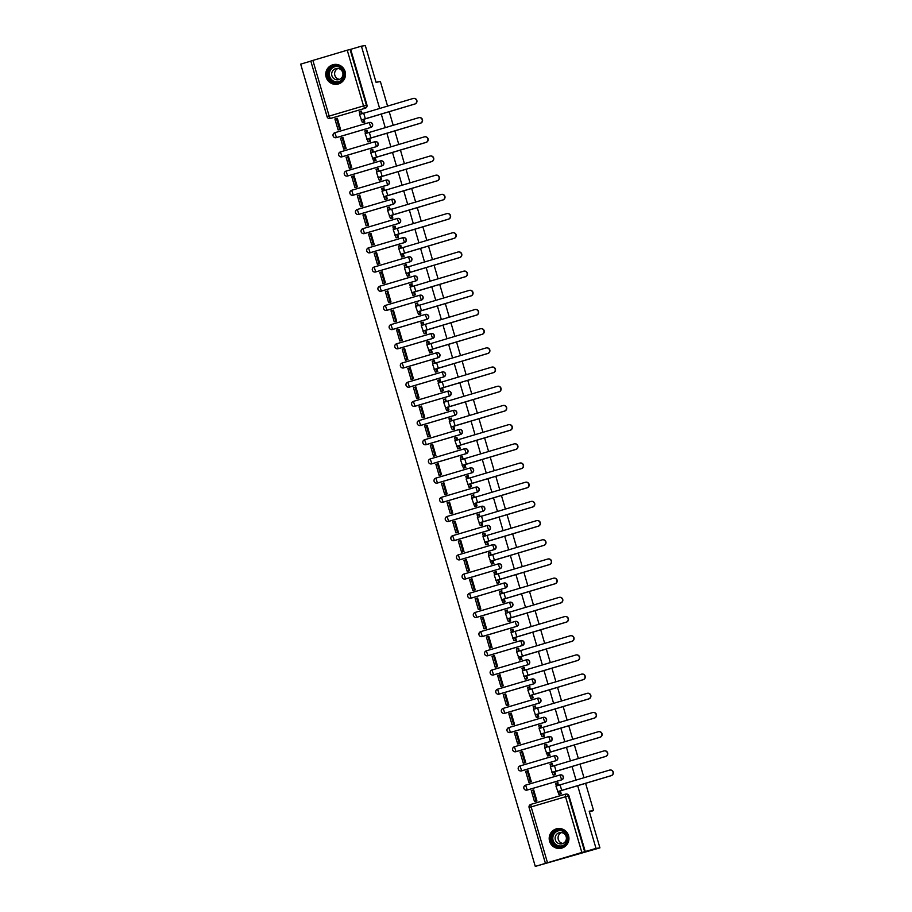 <?xml version="1.0" encoding="UTF-8"?>
<svg xmlns="http://www.w3.org/2000/svg" width="912" height="912" viewBox="0 0 912 912"><rect width="100%" height="100%" fill="white"/><g stroke="black" fill="none" stroke-linecap="round" stroke-linejoin="round"><path stroke-width="1.37" d="M336.026 137.701A2.565 2.531 -98.1 0 0 336.494 137.609L370.865 127.429A2.565 2.531 -98.1 0 0 372.575 124.249A2.565 2.531 -98.1 0 0 369.679 122.447M341.635 156.887A2.565 2.531 -98.1 0 0 342.103 156.796L376.474 146.615A2.565 2.531 -98.1 0 0 378.184 143.435A2.565 2.531 -98.1 0 0 375.288 141.634M347.244 176.084A2.565 2.531 -98.1 0 0 347.711 175.993L382.082 165.802A2.565 2.531 -98.1 0 0 383.792 162.632A2.565 2.531 -98.1 0 0 380.897 160.831M352.853 195.271A2.565 2.531 -98.1 0 0 353.32 195.179L387.703 184.999A2.565 2.531 -98.1 0 0 389.413 181.819A2.565 2.531 -98.1 0 0 386.517 180.017M358.462 214.457A2.565 2.531 -98.1 0 0 358.94 214.366L393.311 204.185A2.565 2.531 -98.1 0 0 395.021 201.005A2.565 2.531 -98.1 0 0 392.126 199.204M364.082 233.643A2.565 2.531 -98.1 0 0 364.549 233.552L398.92 223.372A2.565 2.531 -98.1 0 0 400.63 220.191A2.565 2.531 -98.1 0 0 397.735 218.39M369.691 252.841A2.565 2.531 -98.1 0 0 370.158 252.749L404.529 242.569A2.565 2.531 -98.1 0 0 406.239 239.389A2.565 2.531 -98.1 0 0 403.343 237.587M375.299 272.027A2.565 2.531 -98.1 0 0 375.767 271.936L410.149 261.755A2.565 2.531 -98.1 0 0 411.859 258.575A2.565 2.531 -98.1 0 0 408.952 256.774M380.908 291.213A2.565 2.531 -98.1 0 0 381.376 291.122L415.758 280.942A2.565 2.531 -98.1 0 0 417.468 277.761A2.565 2.531 -98.1 0 0 414.572 275.96M386.528 310.399A2.565 2.531 -98.1 0 0 386.996 310.308L421.367 300.128A2.565 2.531 -98.1 0 0 423.077 296.947A2.565 2.531 -98.1 0 0 420.181 295.146M392.137 329.597A2.565 2.531 -98.1 0 0 392.605 329.506L426.976 319.325A2.565 2.531 -98.1 0 0 428.686 316.145A2.565 2.531 -98.1 0 0 425.79 314.344M397.746 348.783A2.565 2.531 -98.1 0 0 398.213 348.692L432.584 338.512A2.565 2.531 -98.1 0 0 434.294 335.331A2.565 2.531 -98.1 0 0 431.399 333.53M403.355 367.969A2.565 2.531 -98.1 0 0 403.822 367.878L438.205 357.698A2.565 2.531 -98.1 0 0 439.915 354.517A2.565 2.531 -98.1 0 0 437.019 352.716M408.964 387.167A2.565 2.531 -98.1 0 0 409.442 387.076L443.813 376.884A2.565 2.531 -98.1 0 0 445.523 373.715A2.565 2.531 -98.1 0 0 442.628 371.914M414.584 406.353A2.565 2.531 -98.1 0 0 415.051 406.262L449.422 396.082A2.565 2.531 -98.1 0 0 451.132 392.901A2.565 2.531 -98.1 0 0 448.237 391.1M420.193 425.539A2.565 2.531 -98.1 0 0 420.66 425.448L455.031 415.268A2.565 2.531 -98.1 0 0 456.741 412.087A2.565 2.531 -98.1 0 0 453.845 410.286M425.801 444.725A2.565 2.531 -98.1 0 0 426.269 444.634L460.651 434.454A2.565 2.531 -98.1 0 0 462.361 431.273A2.565 2.531 -98.1 0 0 459.454 429.472M431.41 463.923A2.565 2.531 -98.1 0 0 431.878 463.832L466.26 453.652A2.565 2.531 -98.1 0 0 467.97 450.471A2.565 2.531 -98.1 0 0 465.074 448.67M437.03 483.109A2.565 2.531 -98.1 0 0 437.498 483.018L471.869 472.838A2.565 2.531 -98.1 0 0 473.579 469.657A2.565 2.531 -98.1 0 0 470.683 467.856M442.639 502.295A2.565 2.531 -98.1 0 0 443.107 502.204L477.478 492.024A2.565 2.531 -98.1 0 0 479.188 488.843A2.565 2.531 -98.1 0 0 476.292 487.042M448.248 521.482A2.565 2.531 -98.1 0 0 448.715 521.39L483.086 511.21A2.565 2.531 -98.1 0 0 484.796 508.03A2.565 2.531 -98.1 0 0 481.901 506.228M453.857 540.679A2.565 2.531 -98.1 0 0 454.324 540.588L488.707 530.408A2.565 2.531 -98.1 0 0 490.417 527.227A2.565 2.531 -98.1 0 0 487.521 525.426M459.466 559.865A2.565 2.531 -98.1 0 0 459.944 559.774L494.315 549.594A2.565 2.531 -98.1 0 0 496.025 546.413A2.565 2.531 -98.1 0 0 493.13 544.612M465.086 579.052A2.565 2.531 -98.1 0 0 465.553 578.96L499.924 568.78A2.565 2.531 -98.1 0 0 501.634 565.6A2.565 2.531 -98.1 0 0 498.739 563.798M470.695 598.249A2.565 2.531 -98.1 0 0 471.162 598.147L505.533 587.966A2.565 2.531 -98.1 0 0 507.243 584.786A2.565 2.531 -98.1 0 0 504.347 582.985M476.303 617.435A2.565 2.531 -98.1 0 0 476.771 617.344L511.153 607.164A2.565 2.531 -98.1 0 0 512.863 603.983A2.565 2.531 -98.1 0 0 509.956 602.182M481.912 636.622A2.565 2.531 -98.1 0 0 482.38 636.53L516.762 626.35A2.565 2.531 -98.1 0 0 518.472 623.17A2.565 2.531 -98.1 0 0 515.576 621.368M487.532 655.808A2.565 2.531 -98.1 0 0 488 655.717L522.371 645.536A2.565 2.531 -98.1 0 0 524.081 642.356A2.565 2.531 -98.1 0 0 521.185 640.555M493.141 675.005A2.565 2.531 -98.1 0 0 493.609 674.914L527.98 664.723A2.565 2.531 -98.1 0 0 529.69 661.553A2.565 2.531 -98.1 0 0 526.794 659.752M498.75 694.192A2.565 2.531 -98.1 0 0 499.217 694.1L533.588 683.92A2.565 2.531 -98.1 0 0 535.298 680.74A2.565 2.531 -98.1 0 0 532.403 678.938M504.359 713.378A2.565 2.531 -98.1 0 0 504.826 713.287L539.209 703.106A2.565 2.531 -98.1 0 0 540.919 699.926A2.565 2.531 -98.1 0 0 538.023 698.125M509.968 732.564A2.565 2.531 -98.1 0 0 510.446 732.473L544.817 722.293A2.565 2.531 -98.1 0 0 546.527 719.112A2.565 2.531 -98.1 0 0 543.632 717.311M515.588 751.762A2.565 2.531 -98.1 0 0 516.055 751.67L550.426 741.49A2.565 2.531 -98.1 0 0 552.136 738.31A2.565 2.531 -98.1 0 0 549.241 736.508M521.197 770.948A2.565 2.531 -98.1 0 0 521.664 770.857L556.035 760.676A2.565 2.531 -98.1 0 0 557.745 757.496A2.565 2.531 -98.1 0 0 554.849 755.695M526.805 790.134A2.565 2.531 -98.1 0 0 527.273 790.043L561.655 779.863A2.565 2.531 -98.1 0 0 563.365 776.682A2.565 2.531 -98.1 0 0 560.458 774.881M549.594 841.286A9.998 9.884 -98.1 0 0 560.47 848.377A9.998 9.884 -98.1 0 0 568.552 835.677A9.998 9.884 -98.1 0 0 557.665 828.586A9.998 9.884 -98.1 0 0 549.594 841.286M326.154 77.167A9.998 9.884 -98.1 0 0 337.03 84.257A9.998 9.884 -98.1 0 0 345.101 71.546A9.998 9.884 -98.1 0 0 334.225 64.456A9.998 9.884 -98.1 0 0 326.154 77.167M310.821 61.138L300.686 64.136L535.287 866.4L581.833 852.458L565.543 796.735L531.16 806.915L547.462 862.638M585.584 783.26L593.575 810.586L589.198 811.201L599.925 847.864L535.287 866.4M327.112 116.747L310.798 61.047L347.244 50.194L350.664 49.339L366.966 105.062A2.565 2.531 81.9 0 1 365.256 108.243L330.269 118.503A2.565 2.531 81.9 0 1 327.123 116.77L327.089 116.77A2.565 2.565 0 0 0 329.905 118.583L330.52 118.503A2.565 2.531 -98.1 0 0 330.874 118.423M387.566 106.066L380.418 81.635L376.04 82.251L365.324 45.6L361.414 46.159L379.62 108.414M599.925 847.864L596.015 848.411L577.649 785.608M576.019 780.045L572.041 766.422M570.41 760.847L566.432 747.236M564.802 741.661L560.823 728.05M559.193 722.475L555.203 708.852M553.573 703.289L549.594 689.666M547.964 684.091L543.985 670.48M542.355 664.905L538.376 651.282M536.746 645.719L532.756 632.096M531.126 626.521L527.147 612.91M525.517 607.335L521.539 593.723M519.908 588.149L515.93 574.526M514.3 568.963L510.321 555.34M508.691 549.765L504.701 536.153M503.071 530.579L499.092 516.967M497.462 511.393L493.483 497.77M491.853 492.206L487.874 478.583M486.244 473.009L482.254 459.397M480.624 453.823L476.645 440.211M475.015 434.636L471.037 421.013M469.406 415.45L465.428 401.827M463.798 396.253L459.819 382.641M458.189 377.066L454.199 363.443M452.569 357.88L448.59 344.257M446.96 338.683L442.981 325.071M441.351 319.496L437.372 305.885M435.742 300.31L431.752 286.687M430.122 281.124L426.143 267.501M424.513 261.926L420.535 248.315M418.904 242.74L414.926 229.129M413.296 223.554L409.317 209.931M407.687 204.368L403.697 190.745M402.067 185.17L398.088 171.559M396.458 165.984L392.479 152.372M390.849 146.798L386.87 133.175M385.24 127.6L381.25 113.989M389.196 111.64L393.175 125.252M394.805 130.826L398.783 144.449M400.414 150.013L404.392 163.636M406.022 169.21L410.012 182.822M411.643 188.396L415.621 202.008M417.251 207.583L421.23 221.206M422.86 226.769L426.839 240.392M428.469 245.966L432.459 259.578M434.078 265.153L438.068 278.764M439.698 284.339L443.677 297.962M445.307 303.525L449.285 317.148M450.916 322.723L454.894 336.334M456.524 341.909L460.514 355.52M462.145 361.095L466.123 374.718M467.753 380.281L471.732 393.904M473.362 399.479L477.341 413.09M478.971 418.665L482.961 432.288M484.58 437.851L488.57 451.474M490.2 457.049L494.179 470.66M495.809 476.235L499.787 489.847M501.418 495.421L505.396 509.044M507.026 514.607L511.016 528.23M512.647 533.805L516.625 547.417M518.255 552.991L522.234 566.603M523.864 572.177L527.843 585.8M529.473 591.364L533.463 604.987M535.082 610.561L539.072 624.173M540.702 629.747L544.681 643.359M546.311 648.934L550.289 662.557M551.92 668.12L555.898 681.743M557.528 687.317L561.518 700.929M563.149 706.504L567.127 720.127M568.757 725.69L572.736 739.313M574.366 744.887L578.345 758.499M579.975 764.074L583.965 777.685M350.664 49.339L361.414 46.159M545.422 863.288L529.131 807.576A2.565 2.531 81.9 0 1 530.818 804.407L565.201 794.227A2.565 2.531 81.9 0 1 568.358 795.959L584.66 851.683L596.015 848.411M584.66 851.683L581.833 852.458M558.714 785.175L557.574 782.804M535.093 801.431L536.929 800.953L533.691 789.883L533.041 790.077M529.484 782.245L531.32 781.766L528.082 770.697L527.421 770.891M553.766 775.006L555.613 774.562L554.735 771.563M553.105 765.977L551.965 763.618M523.864 763.048L525.711 762.569L522.473 751.499L521.812 751.693M548.146 755.82L550.004 755.375L549.127 752.366M547.496 746.791L546.345 744.431M518.255 743.861L520.102 743.383L516.865 732.313L516.203 732.507M542.537 736.634L544.396 736.189L543.506 733.18M541.876 727.605L540.736 725.245M512.647 724.675L514.482 724.196L511.244 713.127L510.595 713.321M536.929 717.436L538.775 717.003L537.898 713.993M536.267 708.419L535.127 706.048M507.038 705.489L508.873 705.01L505.636 693.929L504.986 694.135M531.32 698.25L533.167 697.805L532.289 694.807M530.659 689.221L529.519 686.861M501.429 686.291L503.264 685.813L500.027 674.743L499.366 674.937M525.711 679.064L527.558 678.619L526.68 675.61M525.05 670.035L523.91 667.675M495.809 667.105L497.656 666.626L494.418 655.557L493.757 655.751M520.091 659.878L521.949 659.433L521.071 656.423M519.43 650.849L518.29 648.489M490.2 647.919L492.035 647.44L488.809 636.371L488.148 636.565M514.482 640.68L516.329 640.247L515.451 637.237M513.821 631.663L512.681 629.291M484.591 628.721L486.427 628.254L483.189 617.173L482.539 617.367M508.873 621.494L510.72 621.049L509.842 618.051M508.212 612.465L507.072 610.105M478.982 609.535L480.818 609.056L477.58 597.987L476.919 598.181M503.264 602.308L505.111 601.863L504.233 598.853M502.603 593.279L501.463 590.919M473.362 590.349L475.209 589.87L471.971 578.801L471.31 578.995M497.644 583.121L499.502 582.677L498.625 579.667M496.994 574.093L495.843 571.721M467.753 571.163L469.6 570.684L466.363 559.615L465.701 559.808M492.035 563.924L493.894 563.491L493.004 560.481M491.374 554.895L490.234 552.535M462.145 551.965L463.98 551.486L460.742 540.417L460.093 540.611M486.427 544.738L488.273 544.293L487.396 541.283M485.765 535.709L484.625 533.349M456.536 532.779L458.371 532.3L455.134 521.231L454.484 521.425M480.818 525.551L482.665 525.107L481.787 522.097M480.157 516.523L479.017 514.163M450.927 513.593L452.762 513.114L449.525 502.045L448.864 502.238M475.209 506.365L477.056 505.921L476.178 502.911M474.548 497.336L473.408 494.965M445.307 494.407L447.154 493.928L443.916 482.858L443.255 483.052M469.589 487.168L471.447 486.723L470.569 483.725M468.928 478.139L467.788 475.779M439.698 475.209L441.533 474.73L438.307 463.661L437.646 463.855M463.98 467.981L465.827 467.537L464.949 464.527M463.319 458.953L462.179 456.593M434.089 456.023L435.925 455.544L432.687 444.475L432.037 444.668M458.371 448.795L460.218 448.351L459.34 445.341M457.71 439.766L456.57 437.407M428.48 436.837L430.316 436.358L427.078 425.288L426.417 425.482M452.762 429.598L454.609 429.164L453.731 426.155M452.101 420.58L450.961 418.209M422.86 417.65L424.707 417.172L421.469 406.091L420.808 406.296M447.142 410.411L449 409.967L448.123 406.969M446.492 401.383L445.341 399.023M417.251 398.453L419.098 397.974L415.861 386.905L415.199 387.098M441.533 391.225L443.392 390.781L442.502 387.771M440.872 382.196L439.732 379.837M411.643 379.267L413.478 378.788L410.24 367.718L409.591 367.912M435.925 372.039L437.771 371.594L436.894 368.585M435.263 363.01L434.123 360.65M406.034 360.08L407.869 359.602L404.632 348.532L403.982 348.726M430.316 352.841L432.163 352.408L431.285 349.399M429.655 343.824L428.515 341.453M400.425 340.883L402.26 340.415L399.023 329.335L398.362 329.528M424.707 333.655L426.554 333.211L425.676 330.212M424.046 324.626L422.906 322.267M394.805 321.697L396.652 321.218L393.414 310.148L392.753 310.342M419.087 314.469L420.945 314.024L420.067 311.015M418.426 305.44L417.286 303.08M389.196 302.51L391.031 302.032L387.805 290.962L387.144 291.156M413.478 295.283L415.325 294.838L414.447 291.829M412.817 286.254L411.677 283.883M383.587 283.324L385.423 282.845L382.185 271.776L381.535 271.97M407.869 276.085L409.716 275.652L408.838 272.642M407.208 267.056L406.068 264.697M377.978 264.127L379.814 263.648L376.576 252.578L375.915 252.772M402.26 256.899L404.107 256.454L403.229 253.445M401.599 247.87L400.459 245.51M372.358 244.94L374.205 244.462L370.967 233.392L370.306 233.586M396.64 237.713L398.498 237.268L397.621 234.259M395.99 228.684L394.839 226.324M366.749 225.754L368.596 225.275L365.359 214.206L364.697 214.4M391.031 218.515L392.89 218.082L392 215.072M390.37 209.498L389.23 207.127M361.141 206.568L362.976 206.089L359.738 195.02L359.089 195.214M385.423 199.329L387.269 198.884L386.392 195.886M384.761 190.3L383.621 187.94M355.532 187.37L357.367 186.892L354.13 175.822L353.48 176.016M379.814 180.143L381.661 179.698L380.783 176.689M379.153 171.114L378.013 168.754M349.923 168.184L351.758 167.705L348.521 156.636L347.86 156.83M374.205 160.957L376.052 160.512L375.174 157.502M373.544 151.928L372.404 149.568M344.303 148.998L346.15 148.519L342.912 137.45L342.251 137.644M368.585 141.759L370.443 141.326L369.565 138.316M367.935 132.742L366.784 130.37M338.694 129.812L340.529 129.333L337.303 118.252L336.642 118.457M362.976 122.573L364.823 122.128L363.945 119.13M589.38 811.828L593.575 810.586M559.375 794.204L561.222 793.759L560.344 790.75M362.315 113.544L361.175 111.184M585.265 851.591L568.974 795.868A2.565 2.531 -98.1 0 0 566.181 794.056L565.577 794.135A2.565 2.565 0 0 0 565.201 794.215L530.841 804.395A2.565 2.565 0 0 0 529.097 807.576L529.131 807.576M609.843 770.059L610.105 770.013A2.884 2.85 81.9 0 1 613.286 772.27A2.884 2.85 81.9 0 1 611.314 775.645L611.063 775.679A2.884 2.85 -98.1 0 0 613.035 772.304A2.884 2.85 -98.1 0 0 609.444 770.138L555.932 786.098L558.828 794.272L560.059 794.101M558.007 782.747L555.625 783.328L556.377 785.916M557.198 782.861L557.95 785.403M558.03 791.57L611.314 775.645M559.615 791.103L560.401 793.805L558.828 794.272M561.211 793.691L560.401 793.805M533.725 789.974L531.286 790.567L534.478 801.511L535.526 801.363M532.859 790.1L536.062 801.044L534.478 801.511M536.929 800.93L536.062 801.044M611.063 775.679L557.551 791.627M557.232 846.86A8.653 8.55 81.9 0 1 550.916 836.407A8.653 8.55 81.9 0 1 561.222 830.057A8.653 8.55 81.9 0 1 567.549 840.511A8.653 8.55 81.9 0 1 557.232 846.86M561.176 830.661A8.014 7.912 -98.1 0 0 551.418 838.048A8.014 7.912 -98.1 0 0 560.447 846.382A8.014 7.912 -98.1 0 0 561.176 830.661M563 843.486A5.7 5.632 81.9 0 1 561.461 832.588M559.444 843.782A5.7 5.632 81.9 0 1 559.957 832.599A5.7 5.632 81.9 0 1 566.386 838.527A5.7 5.632 81.9 0 1 559.444 843.782M561.758 828.871A9.929 9.815 -98.1 0 0 549.423 837.957A9.929 9.815 -98.1 0 0 564.323 846.963M333.792 82.741A8.653 8.55 81.9 0 1 327.465 72.287A8.653 8.55 81.9 0 1 337.782 65.926A8.653 8.55 81.9 0 1 344.098 76.38A8.653 8.55 81.9 0 1 333.792 82.741M337.725 66.542A8.014 7.912 -98.1 0 0 327.978 73.918A8.014 7.912 -98.1 0 0 337.007 82.251A8.014 7.912 -98.1 0 0 337.725 66.542M339.56 79.355A5.7 5.632 81.9 0 1 338.021 68.457M335.992 79.652A5.7 5.632 81.9 0 1 336.517 68.468A5.7 5.632 81.9 0 1 342.946 74.396A5.7 5.632 81.9 0 1 335.992 79.652M338.318 64.741A9.929 9.815 -98.1 0 0 325.972 73.838A9.929 9.815 -98.1 0 0 340.883 82.844M604.234 750.861L604.485 750.827A2.884 2.85 81.9 0 1 607.677 753.073A2.884 2.85 81.9 0 1 605.705 756.447L605.443 756.493A2.884 2.85 -98.1 0 0 607.426 753.118A2.884 2.85 -98.1 0 0 603.835 750.952L550.312 766.901L553.208 775.086L554.45 774.915M552.398 763.561L550.016 764.142L550.768 766.718M551.589 763.675L552.33 766.217M552.421 772.384L605.705 756.447M553.994 771.917L554.792 774.619L553.208 775.086M555.59 774.505L554.792 774.619M528.116 770.788L525.665 771.381L528.869 782.325L529.918 782.177M527.25 770.914L530.453 781.858L528.869 782.325M531.308 781.732L530.453 781.858M605.443 756.493L551.931 772.441M598.625 731.675L598.876 731.641A2.884 2.85 81.9 0 1 602.068 733.886A2.884 2.85 81.9 0 1 600.096 737.261L599.834 737.295A2.884 2.85 -98.1 0 0 601.817 733.921A2.884 2.85 -98.1 0 0 598.215 731.766L544.703 747.715L547.599 755.9L548.842 755.717M546.778 744.363L544.396 744.956L545.159 747.532M545.98 744.477L546.721 747.031M546.812 753.187L600.096 737.261M548.386 752.719L549.184 755.432L547.599 755.9M549.982 755.318L549.184 755.432M522.496 751.602L520.057 752.195L523.26 763.139L524.297 762.991M521.641 751.727L524.845 762.671L523.26 763.139M525.7 762.546L524.845 762.671M599.834 737.295L546.322 753.255M593.017 712.489L593.267 712.454A2.884 2.85 81.9 0 1 596.459 714.7A2.884 2.85 81.9 0 1 594.476 718.075L594.225 718.109A2.884 2.85 -98.1 0 0 596.197 714.734A2.884 2.85 -98.1 0 0 592.606 712.568L539.095 728.528L541.99 736.714L543.221 736.531M541.169 725.177L538.787 725.758L539.539 728.346M540.371 725.291L541.112 727.844M541.192 734L594.476 718.075M542.777 733.533L543.563 736.246L541.99 736.714M544.373 736.132L543.563 736.246M516.887 732.416L514.448 732.997L517.651 743.953L518.689 743.804M516.032 732.53L519.224 743.485L517.651 743.953M520.091 743.36L519.224 743.485M594.225 718.109L540.713 734.057M587.396 693.291L587.659 693.257A2.884 2.85 81.9 0 1 590.839 695.514A2.884 2.85 81.9 0 1 588.867 698.888L588.616 698.923A2.884 2.85 -98.1 0 0 590.588 695.548A2.884 2.85 -98.1 0 0 586.997 693.382L533.486 709.342L536.381 717.516L537.613 717.345M535.561 705.991L533.178 706.572L533.93 709.16M534.751 706.105L535.504 708.647M535.583 714.814L588.867 698.888M537.168 714.347L537.955 717.049L536.381 717.516M538.764 716.935L537.955 717.049M511.279 713.218L508.839 713.811L512.042 724.755L513.08 724.607M510.412 713.344L513.616 724.288L512.042 724.755M514.482 724.174L513.616 724.288M588.616 698.923L535.105 714.871M581.788 674.105L582.05 674.071A2.884 2.85 81.9 0 1 585.23 676.316A2.884 2.85 81.9 0 1 583.258 679.691L583.007 679.736A2.884 2.85 -98.1 0 0 584.98 676.362A2.884 2.85 -98.1 0 0 581.389 674.196L527.877 690.145L530.761 698.33L532.004 698.159M529.952 686.804L527.569 687.386L528.322 689.962M529.142 686.918L529.883 689.461M529.975 695.628L583.258 679.691M531.559 695.161L532.346 697.862L530.761 698.33M533.155 697.748L532.346 697.862M505.67 694.032L503.23 694.625L506.422 705.569L507.471 705.421M504.803 694.157L508.007 705.101L506.422 705.569M508.862 704.976L508.007 705.101M583.007 679.736L529.496 695.685M576.179 654.919L576.43 654.884A2.884 2.85 81.9 0 1 579.622 657.13A2.884 2.85 81.9 0 1 577.649 660.505L577.387 660.539A2.884 2.85 -98.1 0 0 579.371 657.164A2.884 2.85 -98.1 0 0 575.768 655.01L522.257 670.958L525.152 679.144L526.395 678.961M524.343 667.607L521.949 668.188L522.713 670.776M523.534 667.721L524.275 670.274M524.366 676.43L577.649 660.505M525.939 675.963L526.737 678.676L525.152 679.144M527.535 678.562L526.737 678.676M500.05 674.846L497.61 675.427L500.813 686.383L501.851 686.234M499.195 674.96L502.398 685.915L500.813 686.383M503.253 685.79L502.398 685.915M577.387 660.539L523.876 676.499M570.57 635.732L570.821 635.698A2.884 2.85 81.9 0 1 574.013 637.944A2.884 2.85 81.9 0 1 572.041 641.318L571.778 641.353A2.884 2.85 -98.1 0 0 573.751 637.978A2.884 2.85 -98.1 0 0 570.16 635.812L516.648 651.772L519.544 659.946L520.786 659.775M518.723 648.421L516.34 649.002L517.093 651.59M517.925 648.535L518.666 651.088M518.757 657.244L572.041 641.318M520.33 656.777L521.128 659.479L519.544 659.946M521.926 659.365L521.128 659.479M494.441 655.648L492.001 656.241L495.205 667.196L496.242 667.048M493.586 655.774L496.778 666.729L495.205 667.196M497.644 666.604L496.778 666.729M571.778 641.353L518.267 657.301M564.95 616.535L565.212 616.501A2.884 2.85 81.9 0 1 568.404 618.758A2.884 2.85 81.9 0 1 566.42 622.132L566.17 622.166A2.884 2.85 -98.1 0 0 568.142 618.792A2.884 2.85 -98.1 0 0 564.551 616.626L511.039 632.586L513.935 640.76L515.166 640.589M513.114 629.234L510.731 629.816L511.484 632.404M512.305 629.348L513.057 631.891M513.137 638.058L566.42 622.132M514.721 637.591L515.508 640.292L513.935 640.76M516.317 640.178L515.508 640.292M488.832 636.462L486.392 637.055L489.596 647.999L490.633 647.851M487.966 636.587L491.169 647.531L489.596 647.999M492.035 647.417L491.169 647.531M566.17 622.166L512.658 638.115M559.341 597.349L559.603 597.314A2.884 2.85 81.9 0 1 562.784 599.56A2.884 2.85 81.9 0 1 560.812 602.935L560.561 602.969A2.884 2.85 -98.1 0 0 562.533 599.606A2.884 2.85 -98.1 0 0 558.942 597.44L505.43 613.388L508.326 621.574L509.557 621.403M507.505 610.048L505.123 610.63L505.875 613.206M506.696 610.162L507.448 612.704M507.528 618.872L560.812 602.935M509.113 618.404L509.899 621.106L508.326 621.574M510.709 620.992L509.899 621.106M483.223 617.276L480.784 617.869L483.976 628.813L485.024 628.664M482.357 617.401L485.56 628.345L483.976 628.813M486.427 628.22L485.56 628.345M560.561 602.969L507.049 618.929M553.732 578.162L553.983 578.128A2.884 2.85 81.9 0 1 557.175 580.374A2.884 2.85 81.9 0 1 555.203 583.748L554.941 583.783A2.884 2.85 -98.1 0 0 556.924 580.408A2.884 2.85 -98.1 0 0 553.333 578.254L499.81 594.202L502.706 602.387L503.948 602.205M501.896 590.851L499.514 591.432L500.266 594.02M501.087 590.965L501.828 593.518M501.919 599.674L555.203 583.748M503.492 599.207L504.29 601.92L502.706 602.387M505.088 601.806L504.29 601.92M477.614 598.09L475.163 598.671L478.367 609.626L479.416 609.478M476.748 598.204L479.951 609.159L478.367 609.626M480.806 609.034L479.951 609.159M554.941 583.783L501.429 599.743M548.123 558.976L548.374 558.931A2.884 2.85 81.9 0 1 551.566 561.188A2.884 2.85 81.9 0 1 549.594 564.562L549.332 564.596A2.884 2.85 -98.1 0 0 551.315 561.222A2.884 2.85 -98.1 0 0 547.713 559.056L494.201 575.016L497.097 583.19L498.34 583.019M496.276 571.664L493.894 572.246L494.657 574.834M495.478 571.778L496.219 574.321M496.31 580.488L549.594 564.562M497.884 580.021L498.682 582.722L497.097 583.19M499.48 582.608L498.682 582.722M471.994 578.892L469.555 579.485L472.758 590.429L473.795 590.292M471.139 579.017L474.343 589.961L472.758 590.429M475.198 589.847L474.343 589.961M549.332 564.596L495.82 580.545M542.515 539.779L542.765 539.744A2.884 2.85 81.9 0 1 545.957 542.002A2.884 2.85 81.9 0 1 543.974 545.365L543.723 545.41A2.884 2.85 -98.1 0 0 545.695 542.036A2.884 2.85 -98.1 0 0 542.104 539.87L488.593 555.818L491.488 564.004L492.719 563.833M490.667 552.478L488.285 553.06L489.037 555.636M489.869 552.592L490.61 555.134M490.69 561.302L543.974 545.365M492.275 560.834L493.061 563.536L491.488 564.004M493.871 563.422L493.061 563.536M466.385 559.706L463.946 560.299L467.149 571.243L468.187 571.094M465.53 559.831L468.722 570.775L467.149 571.243M469.589 570.65L468.722 570.775M543.723 545.41L490.211 561.359M536.894 520.592L537.157 520.558A2.884 2.85 81.9 0 1 540.337 522.804A2.884 2.85 81.9 0 1 538.365 526.178L538.114 526.213A2.884 2.85 -98.1 0 0 540.086 522.838A2.884 2.85 -98.1 0 0 536.495 520.684L482.984 536.632L485.879 544.817L487.111 544.646M485.059 533.292L482.676 533.873L483.428 536.45M484.249 533.406L485.002 535.948M485.081 542.116L538.365 526.178M486.666 541.637L487.453 544.35L485.879 544.817M488.262 544.236L487.453 544.35M460.777 540.52L458.337 541.112L461.54 552.056L462.578 551.908M459.91 540.645L463.114 551.589L461.54 552.056M463.98 551.464L463.114 551.589M538.114 526.213L484.603 542.173M531.286 501.406L531.548 501.372A2.884 2.85 81.9 0 1 534.728 503.618A2.884 2.85 81.9 0 1 532.756 506.992L532.505 507.026A2.884 2.85 -98.1 0 0 534.478 503.652A2.884 2.85 -98.1 0 0 530.887 501.497L477.375 517.446L480.259 525.631L481.502 525.449M479.45 514.094L477.067 514.676L477.82 517.264M478.64 514.208L479.381 516.762M479.473 522.918L532.756 506.992M481.057 522.451L481.844 525.164L480.259 525.631M482.653 525.05L481.844 525.164M455.168 521.333L452.728 521.915L455.92 532.87L456.969 532.722M454.301 521.447L457.505 532.403L455.92 532.87M458.36 532.277L457.505 532.403M532.505 507.026L478.994 522.975M525.677 482.22L525.928 482.174A2.884 2.85 81.9 0 1 529.12 484.432A2.884 2.85 81.9 0 1 527.147 487.806L526.885 487.84A2.884 2.85 -98.1 0 0 528.869 484.466A2.884 2.85 -98.1 0 0 525.266 482.3L471.755 498.26L474.65 506.434L475.893 506.263M473.841 494.908L471.447 495.49L472.211 498.077M473.032 495.022L473.773 497.564M473.864 503.732L527.147 487.806M475.437 503.264L476.235 505.966L474.65 506.434M477.033 505.852L476.235 505.966M449.548 502.136L447.108 502.729L450.311 513.673L451.349 513.524M448.693 502.261L451.896 513.205L450.311 513.673M452.751 513.091L451.896 513.205M526.885 487.84L473.374 503.789M520.068 463.022L520.319 462.988A2.884 2.85 81.9 0 1 523.511 465.234A2.884 2.85 81.9 0 1 521.539 468.608L521.276 468.654A2.884 2.85 -98.1 0 0 523.249 465.28A2.884 2.85 -98.1 0 0 519.658 463.114L466.146 479.062L469.042 487.247L470.284 487.076M468.221 475.722L465.838 476.303L466.591 478.88M467.423 475.836L468.164 478.378M468.255 484.546L521.539 468.608M469.828 484.078L470.626 486.78L469.042 487.247M471.424 486.666L470.626 486.78M443.939 482.95L441.499 483.542L444.703 494.486L445.74 494.338M443.084 483.075L446.276 494.019L444.703 494.486M447.142 493.894L446.276 494.019M521.276 468.654L467.765 484.603M514.448 443.836L514.71 443.802A2.884 2.85 81.9 0 1 517.902 446.048A2.884 2.85 81.9 0 1 515.918 449.422L515.668 449.456A2.884 2.85 -98.1 0 0 517.64 446.082A2.884 2.85 -98.1 0 0 514.049 443.927L460.537 459.876L463.433 468.061L464.664 467.879M462.612 456.524L460.229 457.106L460.982 459.694M461.803 456.638L462.555 459.192M462.635 465.348L515.918 449.422M464.219 464.881L465.006 467.594L463.433 468.061M465.815 467.48L465.006 467.594M438.33 463.763L435.89 464.356L439.094 475.3L440.131 475.152M437.464 463.889L440.667 474.833L439.094 475.3M441.533 474.707L440.667 474.833M515.668 449.456L462.156 465.416M508.839 424.65L509.101 424.616A2.884 2.85 81.9 0 1 512.282 426.862A2.884 2.85 81.9 0 1 510.31 430.236L510.059 430.27A2.884 2.85 -98.1 0 0 512.031 426.896A2.884 2.85 -98.1 0 0 508.44 424.73L454.928 440.69L457.824 448.875L459.055 448.693M457.003 437.338L454.621 437.92L455.373 440.507M456.194 437.452L456.946 440.006M457.026 446.162L510.31 430.236M458.611 445.694L459.397 448.408L457.824 448.875M460.207 448.294L459.397 448.408M432.721 444.577L430.282 445.159L433.474 456.114L434.522 455.966M431.855 444.691L435.058 455.647L433.474 456.114M435.925 455.521L435.058 455.647M510.059 430.27L456.547 446.219M503.23 405.452L503.481 405.418A2.884 2.85 81.9 0 1 506.673 407.675A2.884 2.85 81.9 0 1 504.701 411.05L504.45 411.084A2.884 2.85 -98.1 0 0 506.422 407.71A2.884 2.85 -98.1 0 0 502.831 405.544L449.308 421.504L452.204 429.677L453.446 429.506M451.394 418.152L449.012 418.733L449.764 421.321M450.585 418.266L451.326 420.808M451.417 426.976L504.701 411.05M452.99 426.508L453.788 429.21L452.204 429.677M454.586 429.096L453.788 429.21M427.112 425.38L424.661 425.972L427.865 436.916L428.914 436.768M426.246 425.505L429.449 436.449L427.865 436.916M430.304 436.335L429.449 436.449M504.45 411.084L450.927 427.033M497.621 386.266L497.872 386.232A2.884 2.85 81.9 0 1 501.064 388.478A2.884 2.85 81.9 0 1 499.092 391.852L498.83 391.898A2.884 2.85 -98.1 0 0 500.813 388.523A2.884 2.85 -98.1 0 0 497.211 386.357L443.699 402.306L446.595 410.491L447.838 410.32M445.774 398.966L443.392 399.547L444.155 402.124M444.976 399.08L445.717 401.622M445.808 407.789L499.092 391.852M447.382 407.322L448.18 410.024L446.595 410.491M448.978 409.91L448.18 410.024M421.492 406.193L419.053 406.786L422.256 417.73L423.293 417.582M420.637 406.319L423.841 417.263L422.256 417.73M424.696 417.137L423.841 417.263M498.83 391.898L445.318 407.846M492.013 367.08L492.263 367.046A2.884 2.85 81.9 0 1 495.455 369.292A2.884 2.85 81.9 0 1 493.472 372.666L493.221 372.7A2.884 2.85 -98.1 0 0 495.193 369.326A2.884 2.85 -98.1 0 0 491.602 367.171L438.091 383.12L440.986 391.305L442.217 391.123M440.165 379.768L437.783 380.35L438.535 382.937M439.367 379.882L440.108 382.436M440.188 388.592L493.472 372.666M441.773 388.124L442.559 390.838L440.986 391.305M443.369 390.724L442.559 390.838M415.883 387.007L413.444 387.589L416.647 398.544L417.685 398.396M415.028 387.121L418.22 398.077L416.647 398.544M419.087 397.951L418.22 398.077M493.221 372.7L439.709 388.66M486.392 347.894L486.655 347.86A2.884 2.85 81.9 0 1 489.835 350.105A2.884 2.85 81.9 0 1 487.863 353.48L487.612 353.514A2.884 2.85 -98.1 0 0 489.584 350.14A2.884 2.85 -98.1 0 0 485.993 347.974L432.482 363.934L435.377 372.107L436.609 371.936M434.557 360.582L432.174 361.163L432.926 363.751M433.747 360.696L434.5 363.25M434.579 369.406L487.863 353.48M436.164 368.938L436.951 371.64L435.377 372.107M437.76 371.526L436.951 371.64M410.275 367.81L407.835 368.402L411.038 379.358L412.076 379.21M409.408 367.935L412.612 378.89L411.038 379.358M413.478 378.765L412.612 378.89M487.612 353.514L434.101 369.463M480.784 328.696L481.046 328.662A2.884 2.85 81.9 0 1 484.226 330.919A2.884 2.85 81.9 0 1 482.254 334.294L482.003 334.328A2.884 2.85 -98.1 0 0 483.976 330.953A2.884 2.85 -98.1 0 0 480.385 328.787L426.873 344.747L429.757 352.921L431 352.75M428.948 341.396L426.565 341.977L427.318 344.565M428.138 341.51L428.879 344.052M428.971 350.219L482.254 334.294M430.555 349.752L431.342 352.454L429.757 352.921M432.151 352.34L431.342 352.454M404.666 348.623L402.226 349.216L405.418 360.16L406.467 360.012M403.799 348.749L407.003 359.693L405.418 360.16M407.869 359.579L407.003 359.693M482.003 334.328L428.492 350.276M475.175 309.51L475.426 309.476A2.884 2.85 81.9 0 1 478.618 311.722A2.884 2.85 81.9 0 1 476.645 315.096L476.383 315.13A2.884 2.85 -98.1 0 0 478.367 311.756A2.884 2.85 -98.1 0 0 474.764 309.601L421.253 325.55L424.148 333.735L425.391 333.564M423.339 322.21L420.945 322.791L421.709 325.367M422.53 322.324L423.271 324.866M423.362 331.033L476.645 315.096M424.935 330.566L425.733 333.268L424.148 333.735M426.531 333.154L425.733 333.268M399.046 329.437L396.606 330.03L399.809 340.974L400.847 340.826M398.191 329.563L401.394 340.507L399.809 340.974M402.249 340.381L401.394 340.507M476.383 315.13L422.872 331.09M469.566 290.324L469.817 290.29A2.884 2.85 81.9 0 1 473.009 292.535A2.884 2.85 81.9 0 1 471.037 295.91L470.774 295.944A2.884 2.85 -98.1 0 0 472.747 292.57A2.884 2.85 -98.1 0 0 469.156 290.415L415.644 306.364L418.54 314.549L419.782 314.366M417.719 303.012L415.336 303.593L416.089 306.181M416.921 303.126L417.662 305.68M417.753 311.836L471.037 295.91M419.326 311.368L420.124 314.081L418.54 314.549M420.922 313.967L420.124 314.081M393.437 310.251L390.997 310.832L394.201 321.788L395.238 321.64M392.582 310.365L395.774 321.32L394.201 321.788M396.64 321.195L395.774 321.32M470.774 295.944L417.263 311.904M463.946 271.138L464.208 271.092A2.884 2.85 81.9 0 1 467.4 273.349A2.884 2.85 81.9 0 1 465.416 276.724L465.166 276.758A2.884 2.85 -98.1 0 0 467.138 273.383A2.884 2.85 -98.1 0 0 463.547 271.217L410.035 287.177L412.931 295.351L414.162 295.18M412.11 283.826L409.727 284.407L410.48 286.995M411.301 283.94L412.053 286.482M412.133 292.649L465.416 276.724M413.717 292.182L414.504 294.884L412.931 295.351M415.313 294.77L414.504 294.884M387.828 291.053L385.388 291.646L388.592 302.59L389.629 302.453M386.962 291.179L390.165 302.123L388.592 302.59M391.031 302.009L390.165 302.123M465.166 276.758L411.654 292.706M458.337 251.94L458.599 251.906A2.884 2.85 81.9 0 1 461.78 254.163A2.884 2.85 81.9 0 1 459.808 257.526L459.557 257.572A2.884 2.85 -98.1 0 0 461.529 254.197A2.884 2.85 -98.1 0 0 457.938 252.031L404.426 267.98L407.322 276.165L408.553 275.994M406.501 264.64L404.119 265.221L404.871 267.797M405.692 264.754L406.444 267.296M406.524 273.463L459.808 257.526M408.109 272.996L408.895 275.698L407.322 276.165M409.705 275.584L408.895 275.698M382.219 271.867L379.78 272.46L382.972 283.404L384.02 283.256M381.353 271.993L384.556 282.937L382.972 283.404M385.423 282.811L384.556 282.937M459.557 257.572L406.045 273.52M452.728 232.754L452.979 232.72A2.884 2.85 81.9 0 1 456.171 234.965A2.884 2.85 81.9 0 1 454.199 238.34L453.948 238.374A2.884 2.85 -98.1 0 0 455.92 235A2.884 2.85 -98.1 0 0 452.329 232.845L398.806 248.794L401.702 256.979L402.944 256.808M400.892 245.453L398.51 246.035L399.262 248.611M400.083 245.567L400.824 248.11M400.915 254.266L454.199 238.34M402.488 253.798L403.286 256.511L401.702 256.979M404.084 256.397L403.286 256.511M376.61 252.681L374.159 253.274L377.363 264.218L378.412 264.07M375.744 252.806L378.947 263.75L377.363 264.218M379.802 263.625L378.947 263.75M453.948 238.374L400.425 254.334M447.119 213.568L447.37 213.533A2.884 2.85 81.9 0 1 450.562 215.779A2.884 2.85 81.9 0 1 448.59 219.154L448.328 219.188A2.884 2.85 -98.1 0 0 450.311 215.813A2.884 2.85 -98.1 0 0 446.709 213.659L393.197 229.607L396.093 237.793L397.336 237.61M395.272 226.256L392.89 226.837L393.653 229.425M394.474 226.37L395.215 228.923M395.306 235.079L448.59 219.154M396.88 234.612L397.678 237.325L396.093 237.793M398.476 237.211L397.678 237.325M370.99 233.495L368.551 234.076L371.754 245.032L372.791 244.883M370.135 233.609L373.339 244.564L371.754 245.032M374.194 244.439L373.339 244.564M448.328 219.188L394.816 235.136M441.511 194.381L441.761 194.336A2.884 2.85 81.9 0 1 444.953 196.593A2.884 2.85 81.9 0 1 442.97 199.967L442.719 200.002A2.884 2.85 -98.1 0 0 444.691 196.627A2.884 2.85 -98.1 0 0 441.1 194.461L387.589 210.421L390.484 218.595L391.715 218.424M389.663 207.07L387.281 207.651L388.033 210.239M388.865 207.184L389.606 209.726M389.698 215.893L442.97 199.967M391.271 215.426L392.057 218.128L390.484 218.595M392.867 218.014L392.057 218.128M365.381 214.297L362.942 214.89L366.145 225.834L367.183 225.686M364.526 214.423L367.718 225.367L366.145 225.834M368.585 225.253L367.718 225.367M442.719 200.002L389.207 215.95M435.89 175.184L436.153 175.15A2.884 2.85 81.9 0 1 439.333 177.395A2.884 2.85 81.9 0 1 437.361 180.77L437.11 180.815A2.884 2.85 -98.1 0 0 439.082 177.441A2.884 2.85 -98.1 0 0 435.491 175.275L381.98 191.224L384.875 199.409L386.107 199.238M384.055 187.883L381.672 188.465L382.424 191.041M383.245 187.997L383.998 190.54M384.077 196.707L437.361 180.77M385.662 196.24L386.449 198.941L384.875 199.409M387.258 198.827L386.449 198.941M359.773 195.111L357.333 195.704L360.536 206.648L361.574 206.5M358.906 195.236L362.11 206.18L360.536 206.648M362.976 206.055L362.11 206.18M437.11 180.815L383.599 196.764M430.282 155.998L430.544 155.963A2.884 2.85 81.9 0 1 433.724 158.209A2.884 2.85 81.9 0 1 431.752 161.584L431.501 161.618A2.884 2.85 -98.1 0 0 433.474 158.243A2.884 2.85 -98.1 0 0 429.883 156.089L376.371 172.037L379.255 180.223L380.498 180.04M378.446 168.686L376.063 169.267L376.816 171.855M377.636 168.8L378.377 171.353M378.469 177.509L431.752 161.584M380.053 177.042L380.84 179.755L379.255 180.223M381.649 179.641L380.84 179.755M354.164 175.925L351.724 176.518L354.916 187.462L355.965 187.313M353.297 176.05L356.501 186.994L354.916 187.462M357.367 186.869L356.501 186.994M431.501 161.618L377.99 177.578M424.673 136.811L424.924 136.777A2.884 2.85 81.9 0 1 428.116 139.023A2.884 2.85 81.9 0 1 426.143 142.397L425.881 142.432A2.884 2.85 -98.1 0 0 427.865 139.057A2.884 2.85 -98.1 0 0 424.262 136.891L370.751 152.851L373.646 161.036L374.889 160.854M372.837 149.5L370.443 150.081L371.207 152.669M372.028 149.614L372.769 152.167M372.86 158.323L426.143 142.397M374.433 157.856L375.231 160.569L373.646 161.036M376.029 160.455L375.231 160.569M348.544 156.739L346.104 157.32L349.307 168.275L350.345 168.127M347.689 156.853L350.892 167.808L349.307 168.275M351.747 167.683L350.892 167.808M425.881 142.432L372.37 158.38M419.064 117.614L419.315 117.58A2.884 2.85 81.9 0 1 422.507 119.837A2.884 2.85 81.9 0 1 420.535 123.211L420.272 123.245A2.884 2.85 -98.1 0 0 422.245 119.871A2.884 2.85 -98.1 0 0 418.654 117.705L365.142 133.665L368.038 141.839L369.28 141.668M367.217 130.313L364.834 130.895L365.587 133.483M366.419 130.427L367.16 132.97M367.251 139.137L420.535 123.211M368.824 138.67L369.622 141.371L368.038 141.839M370.42 141.257L369.622 141.371M342.935 137.541L340.495 138.134L343.699 149.078L344.736 148.93M342.08 137.666L345.272 148.61L343.699 149.078M346.138 148.496L345.272 148.61M420.272 123.245L366.761 139.194M413.444 98.428L413.706 98.393A2.884 2.85 81.9 0 1 416.898 100.639A2.884 2.85 81.9 0 1 414.914 104.014L414.664 104.059A2.884 2.85 -98.1 0 0 416.636 100.685A2.884 2.85 -98.1 0 0 413.045 98.519L359.533 114.467L362.429 122.653L363.66 122.482M361.608 111.127L359.225 111.709L359.978 114.285M360.81 111.241L361.551 113.783M361.631 119.951L414.914 104.014M363.215 119.483L364.002 122.185L362.429 122.653M364.811 122.071L364.002 122.185M337.326 118.355L334.886 118.948L338.09 129.892L339.127 129.743M336.46 118.48L339.663 129.424L338.09 129.892M340.529 129.299L339.663 129.424M414.664 104.059L361.152 120.008M336.494 137.609L334.829 132.719L369.189 122.539A2.565 2.531 81.9 0 1 372.358 124.283A2.565 2.531 81.9 0 1 370.648 127.463L336.277 137.644A2.565 2.531 81.9 0 1 333.085 135.728A2.565 2.531 81.9 0 1 334.818 132.73M370.865 127.429L369.2 122.539L334.829 132.719A2.565 2.565 0 0 0 333.051 135.728A2.565 2.565 0 0 0 335.912 137.723L336.129 137.689M374.809 141.736L340.438 151.916L374.809 141.725A2.565 2.531 81.9 0 1 377.967 143.469A2.565 2.531 81.9 0 1 376.257 146.65L341.886 156.83A2.565 2.531 81.9 0 1 338.694 154.915A2.565 2.531 81.9 0 1 340.427 151.916M376.474 146.615L374.809 141.725A2.565 2.565 0 0 1 375.185 141.645L375.402 141.622M383.576 162.655A2.565 2.531 81.9 0 1 381.866 165.836L347.495 176.016A2.565 2.531 81.9 0 1 344.303 174.112A2.565 2.531 81.9 0 1 346.036 171.103L380.418 160.922A2.565 2.531 81.9 0 1 383.576 162.655M382.082 165.802L380.429 160.922L346.047 171.103L347.711 175.993M386.027 180.109L351.667 190.289L386.038 180.109A2.565 2.531 81.9 0 1 389.196 181.853A2.565 2.531 81.9 0 1 387.486 185.022L353.104 195.214A2.565 2.531 81.9 0 1 349.912 193.298A2.565 2.531 81.9 0 1 351.656 190.289L353.32 195.179M387.703 184.999L386.038 180.109A2.565 2.565 0 0 1 386.403 180.029L386.62 179.995M358.94 214.366L357.276 209.475L391.647 199.295A2.565 2.531 81.9 0 1 394.805 201.039A2.565 2.531 81.9 0 1 393.095 204.22L358.724 214.4A2.565 2.531 81.9 0 1 355.532 212.485A2.565 2.531 81.9 0 1 357.265 209.486L391.636 199.306M393.311 204.185L391.647 199.295A2.565 2.565 0 0 1 392.012 199.215L392.228 199.192M364.184 233.632L363.968 233.666A2.565 2.565 0 0 1 361.106 231.671A2.565 2.565 0 0 1 362.885 228.673L397.267 218.481A2.565 2.531 81.9 0 1 400.414 220.225A2.565 2.531 81.9 0 1 398.704 223.406L364.333 233.586A2.565 2.531 81.9 0 1 361.141 231.671A2.565 2.531 81.9 0 1 362.873 228.673L364.549 233.552M398.92 223.372L397.256 218.492L362.885 228.673M406.022 239.411A2.565 2.531 81.9 0 1 404.312 242.592L369.941 252.772A2.565 2.531 81.9 0 1 366.749 250.868A2.565 2.531 81.9 0 1 368.482 247.859L402.865 237.679A2.565 2.531 81.9 0 1 406.022 239.411M404.529 242.569L402.865 237.679L368.494 247.859L370.158 252.749M411.643 258.609A2.565 2.531 81.9 0 1 409.933 261.79L375.55 271.97A2.565 2.531 81.9 0 1 372.358 270.055A2.565 2.531 81.9 0 1 374.102 267.045L408.473 256.865A2.565 2.531 81.9 0 1 411.643 258.609M410.149 261.755L408.485 256.865L374.102 267.045L375.767 271.936M417.251 277.795A2.565 2.531 81.9 0 1 415.541 280.976L381.159 291.156A2.565 2.531 81.9 0 1 377.967 289.241A2.565 2.531 81.9 0 1 379.711 286.243L414.082 276.062A2.565 2.531 81.9 0 1 417.251 277.795M415.758 280.942L414.094 276.051L379.711 286.231L381.376 291.122M422.86 296.981A2.565 2.531 81.9 0 1 421.15 300.162L386.779 310.342A2.565 2.531 81.9 0 1 383.587 308.427A2.565 2.531 81.9 0 1 385.32 305.429L419.691 295.249A2.565 2.531 81.9 0 1 422.86 296.981M421.367 300.128L419.702 295.249L385.331 305.429L386.996 310.308M392.605 329.506L390.94 324.615L425.311 314.435A2.565 2.531 81.9 0 1 428.469 316.168A2.565 2.531 81.9 0 1 426.759 319.348L392.388 329.528A2.565 2.531 81.9 0 1 389.196 327.625A2.565 2.531 81.9 0 1 390.929 324.615M426.976 319.325L425.311 314.435L390.94 324.615A2.565 2.565 0 0 0 389.162 327.613A2.565 2.565 0 0 0 392.023 329.608L392.24 329.585M434.078 335.365A2.565 2.531 81.9 0 1 432.368 338.546L397.997 348.726A2.565 2.531 81.9 0 1 394.805 346.811A2.565 2.531 81.9 0 1 396.538 343.813L430.92 333.621A2.565 2.531 81.9 0 1 434.078 335.365M432.584 338.512L430.931 333.621L396.549 343.801L398.213 348.692M436.529 352.819L402.158 362.999L436.54 352.807A2.565 2.531 81.9 0 1 439.698 354.551A2.565 2.531 81.9 0 1 437.988 357.732L403.606 367.912A2.565 2.531 81.9 0 1 400.414 365.997A2.565 2.531 81.9 0 1 402.158 362.999L403.822 367.878M438.205 357.698L436.54 352.807A2.565 2.565 0 0 1 436.905 352.727L437.122 352.705M445.307 373.738A2.565 2.531 81.9 0 1 443.597 376.918L409.226 387.098A2.565 2.531 81.9 0 1 406.034 385.183A2.565 2.531 81.9 0 1 407.767 382.185L442.138 372.005A2.565 2.531 81.9 0 1 445.307 373.738M443.813 376.884L442.149 372.005L407.778 382.185L409.442 387.076M414.686 406.342L414.47 406.364A2.565 2.565 0 0 1 411.608 404.381A2.565 2.565 0 0 1 413.387 401.371L447.769 391.191A2.565 2.531 81.9 0 1 450.916 392.924A2.565 2.531 81.9 0 1 449.206 396.104L414.835 406.296A2.565 2.531 81.9 0 1 411.643 404.381A2.565 2.531 81.9 0 1 413.375 401.371L415.051 406.262M449.422 396.082L447.758 391.191L413.387 401.371M456.524 412.121A2.565 2.531 81.9 0 1 454.814 415.302L420.443 425.482A2.565 2.531 81.9 0 1 417.251 423.567A2.565 2.531 81.9 0 1 418.984 420.569L453.367 410.377A2.565 2.531 81.9 0 1 456.524 412.121M455.031 415.268L453.367 410.377L418.996 420.557L420.66 425.448M462.145 431.308A2.565 2.531 81.9 0 1 460.435 434.488L426.052 444.668A2.565 2.531 81.9 0 1 422.86 442.753A2.565 2.531 81.9 0 1 424.593 439.755L458.975 429.575A2.565 2.531 81.9 0 1 462.145 431.308M460.651 434.454L458.987 429.563L424.604 439.755L426.269 444.634M467.753 450.494A2.565 2.531 81.9 0 1 466.043 453.674L431.661 463.855A2.565 2.531 81.9 0 1 428.469 461.951A2.565 2.531 81.9 0 1 430.213 458.941L464.584 448.761A2.565 2.531 81.9 0 1 467.753 450.494M466.26 453.652L464.596 448.761L430.213 458.941L431.878 463.832M473.362 469.691A2.565 2.531 81.9 0 1 471.652 472.861L437.281 483.052A2.565 2.531 81.9 0 1 434.089 481.137A2.565 2.531 81.9 0 1 435.822 478.127L470.193 467.947A2.565 2.531 81.9 0 1 473.362 469.691M471.869 472.838L470.204 467.947L435.833 478.127L437.498 483.018M443.107 502.204L441.442 497.314L475.813 487.145A2.565 2.531 81.9 0 1 478.971 488.878A2.565 2.531 81.9 0 1 477.261 492.058L442.89 502.238A2.565 2.531 81.9 0 1 439.698 500.323A2.565 2.531 81.9 0 1 441.431 497.325M477.478 492.024L475.813 487.133L441.442 497.314A2.565 2.565 0 0 0 439.664 500.323A2.565 2.565 0 0 0 442.525 502.318L442.742 502.284M484.58 508.064A2.565 2.531 81.9 0 1 482.87 511.244L448.499 521.425A2.565 2.531 81.9 0 1 445.307 519.509A2.565 2.531 81.9 0 1 447.04 516.511L481.422 506.331A2.565 2.531 81.9 0 1 484.58 508.064M483.086 511.21L481.433 506.331L447.051 516.511L448.715 521.39M487.031 525.517L452.671 535.697L487.042 525.517A2.565 2.531 81.9 0 1 490.2 527.25A2.565 2.531 81.9 0 1 488.49 530.431L454.108 540.611A2.565 2.531 81.9 0 1 450.916 538.707A2.565 2.531 81.9 0 1 452.66 535.697L454.324 540.588M488.707 530.408L487.042 525.517A2.565 2.565 0 0 1 487.407 525.437L487.624 525.403M495.809 546.448A2.565 2.531 81.9 0 1 494.099 549.628L459.728 559.808A2.565 2.531 81.9 0 1 456.536 557.893A2.565 2.531 81.9 0 1 458.269 554.884L492.64 544.703A2.565 2.531 81.9 0 1 495.809 546.448M494.315 549.594L492.651 544.703L458.28 554.884L459.944 559.774M465.553 578.96L463.889 574.07L498.271 563.89A2.565 2.531 81.9 0 1 501.418 565.634A2.565 2.531 81.9 0 1 499.708 568.814L465.337 578.995A2.565 2.531 81.9 0 1 462.145 577.079A2.565 2.531 81.9 0 1 463.877 574.081M499.924 568.78L498.26 563.89L463.889 574.07A2.565 2.565 0 0 0 462.11 577.079A2.565 2.565 0 0 0 464.972 579.074L465.188 579.04M471.162 598.147L469.498 593.267L503.88 583.076A2.565 2.531 81.9 0 1 507.026 584.82A2.565 2.531 81.9 0 1 505.316 588.001L470.945 598.181A2.565 2.531 81.9 0 1 467.753 596.266A2.565 2.531 81.9 0 1 469.486 593.267L503.869 583.087L505.533 587.966M512.647 604.006A2.565 2.531 81.9 0 1 510.937 607.187L476.554 617.367A2.565 2.531 81.9 0 1 473.362 615.463A2.565 2.531 81.9 0 1 475.095 612.454L509.477 602.273A2.565 2.531 81.9 0 1 512.647 604.006M511.153 607.164L509.489 602.273L475.106 612.454L476.771 617.344M482.38 636.53L480.715 631.64L515.086 621.46A2.565 2.531 81.9 0 1 518.255 623.204A2.565 2.531 81.9 0 1 516.545 626.384L482.163 636.565A2.565 2.531 81.9 0 1 478.971 634.649A2.565 2.531 81.9 0 1 480.715 631.651M516.762 626.35L515.098 621.46L480.715 631.64A2.565 2.565 0 0 0 478.948 634.649A2.565 2.565 0 0 0 481.81 636.644L482.026 636.61M488 655.717L486.335 650.837L520.706 640.646A2.565 2.531 81.9 0 1 523.864 642.39A2.565 2.531 81.9 0 1 522.154 645.571L487.783 655.751A2.565 2.531 81.9 0 1 484.591 653.836A2.565 2.531 81.9 0 1 486.324 650.837L520.695 640.657M522.371 645.536L520.706 640.646A2.565 2.565 0 0 1 521.071 640.566L521.288 640.543M493.609 674.914L491.944 670.024L526.315 659.843A2.565 2.531 81.9 0 1 529.473 661.576A2.565 2.531 81.9 0 1 527.763 664.757L493.392 674.937A2.565 2.531 81.9 0 1 490.2 673.022A2.565 2.531 81.9 0 1 491.933 670.024M527.98 664.723L526.315 659.843L491.944 670.024A2.565 2.565 0 0 0 490.166 673.022A2.565 2.565 0 0 0 493.027 675.017L493.244 674.983M535.082 680.762A2.565 2.531 81.9 0 1 533.372 683.943L499.001 694.135A2.565 2.531 81.9 0 1 495.809 692.219A2.565 2.531 81.9 0 1 497.542 689.21L531.924 679.03A2.565 2.531 81.9 0 1 535.082 680.762M533.588 683.92L531.924 679.03L497.553 689.21L499.217 694.1M537.533 698.216L503.173 708.396L537.544 698.216A2.565 2.531 81.9 0 1 540.702 699.96A2.565 2.531 81.9 0 1 538.992 703.141L504.61 713.321A2.565 2.531 81.9 0 1 501.418 711.406A2.565 2.531 81.9 0 1 503.162 708.407L504.826 713.287M539.209 703.106L537.544 698.216A2.565 2.565 0 0 1 537.909 698.136L538.126 698.102M546.311 719.146A2.565 2.531 81.9 0 1 544.601 722.327L510.23 732.507A2.565 2.531 81.9 0 1 507.038 730.592A2.565 2.531 81.9 0 1 508.771 727.594L543.142 717.413A2.565 2.531 81.9 0 1 546.311 719.146M544.817 722.293L543.153 717.402L508.782 727.594L510.446 732.473M515.69 751.75L515.474 751.773A2.565 2.565 0 0 1 512.612 749.778A2.565 2.565 0 0 1 514.391 746.78L548.773 736.6A2.565 2.531 81.9 0 1 551.92 738.332A2.565 2.531 81.9 0 1 550.21 741.513L515.839 751.693A2.565 2.531 81.9 0 1 512.647 749.789A2.565 2.531 81.9 0 1 514.379 746.78L516.055 751.67M550.426 741.49L548.762 736.6L514.391 746.78M557.528 757.53A2.565 2.531 81.9 0 1 555.818 760.699L521.447 770.891A2.565 2.531 81.9 0 1 518.255 768.976A2.565 2.531 81.9 0 1 519.988 765.966L554.371 755.786A2.565 2.531 81.9 0 1 557.528 757.53M556.035 760.676L554.371 755.786L520 765.966L521.664 770.857M563.149 776.716A2.565 2.531 81.9 0 1 561.439 779.897L527.056 790.077A2.565 2.531 81.9 0 1 523.864 788.162A2.565 2.531 81.9 0 1 525.597 785.164L559.979 774.983A2.565 2.531 81.9 0 1 563.149 776.716M561.655 779.863L559.991 774.972L525.608 785.152L527.273 790.043M365.256 108.243L330.269 118.503L329.164 116.098L363.535 105.917L347.244 50.194M312.862 60.374L329.164 116.098L327.089 116.77L310.798 61.047M342.103 156.796L340.438 151.916A2.565 2.565 0 0 0 338.66 154.915A2.565 2.565 0 0 0 341.521 156.91L341.738 156.875M568.974 795.868L565.543 796.735L565.201 794.215M366.966 105.062L366.35 105.142A2.565 2.531 81.9 0 1 364.64 108.323L363.535 105.917L366.35 105.142L350.06 49.419M545.387 863.299L529.097 807.576L531.16 806.915L530.83 804.407M561.678 790.305L560.059 784.765M560.96 846.29A8.014 7.912 81.9 0 1 552.433 838.162A8.014 7.912 81.9 0 1 558.714 830.456M560.584 830.536A7.752 7.661 -98.1 0 0 558.657 845.812A7.752 7.661 -98.1 0 0 562.727 845.686M337.508 82.16A8.014 7.912 81.9 0 1 328.993 74.032A8.014 7.912 81.9 0 1 335.274 66.337M337.144 66.416A7.752 7.661 -98.1 0 0 335.217 81.692A7.752 7.661 -98.1 0 0 339.287 81.567M556.069 771.107L554.45 765.578M550.46 751.921L548.842 746.392M544.852 732.735L543.233 727.195M539.243 713.549L537.624 708.008M533.623 694.351L532.004 688.822M528.014 675.165L526.395 669.636M522.405 655.979L520.786 650.438M516.796 636.793L515.177 631.252M511.176 617.595L509.557 612.066M505.567 598.409L503.948 592.88M499.958 579.223L498.34 573.682M494.35 560.036L492.731 554.496M488.741 540.839L487.122 535.31M483.121 521.653L481.502 516.112M477.512 502.466L475.893 496.926M471.903 483.269L470.284 477.74M466.294 464.083L464.675 458.554M460.674 444.896L459.067 439.356M455.065 425.71L453.446 420.17M449.456 406.513L447.838 400.984M443.848 387.326L442.229 381.797M438.239 368.14L436.62 362.6M432.619 348.954L431 343.414M427.01 329.756L425.391 324.227M421.401 310.57L419.782 305.03M415.792 291.384L414.173 285.844M410.172 272.198L408.565 266.657M404.563 253L402.944 247.471M398.954 233.814L397.336 228.274M393.346 214.628L391.727 209.087M387.737 195.43L386.118 189.901M382.117 176.244L380.498 170.715M376.508 157.058L374.889 151.517M370.899 137.872L369.28 132.331M365.29 118.674L363.671 113.145M526.919 790.123L526.703 790.157A2.565 2.565 0 0 1 523.83 788.162A2.565 2.565 0 0 1 525.608 785.152M560.572 774.869L560.356 774.892A2.565 2.565 0 0 0 559.991 774.972M521.299 770.936L521.083 770.959A2.565 2.565 0 0 1 518.221 768.976A2.565 2.565 0 0 1 520 765.966M554.963 755.672L554.747 755.706A2.565 2.565 0 0 0 554.371 755.786M549.343 736.486L549.127 736.52A2.565 2.565 0 0 0 548.762 736.6M510.082 732.553L509.865 732.587A2.565 2.565 0 0 1 507.004 730.592A2.565 2.565 0 0 1 508.782 727.594M543.734 717.299L543.518 717.322A2.565 2.565 0 0 0 543.153 717.402M504.473 713.366L504.256 713.401A2.565 2.565 0 0 1 501.383 711.406A2.565 2.565 0 0 1 503.162 708.396M498.853 694.18L498.647 694.203A2.565 2.565 0 0 1 495.775 692.219A2.565 2.565 0 0 1 497.553 689.21M532.517 678.916L532.3 678.95A2.565 2.565 0 0 0 531.924 679.03M526.908 659.729L526.691 659.764A2.565 2.565 0 0 0 526.315 659.843M487.635 655.796L487.418 655.831A2.565 2.565 0 0 1 484.557 653.836A2.565 2.565 0 0 1 486.335 650.837M515.679 621.346L515.462 621.38A2.565 2.565 0 0 0 515.098 621.46M476.417 617.424L476.201 617.447A2.565 2.565 0 0 1 473.328 615.452A2.565 2.565 0 0 1 475.106 612.454M510.07 602.159L509.854 602.194A2.565 2.565 0 0 0 509.489 602.273M470.797 598.226L470.581 598.261A2.565 2.565 0 0 1 467.719 596.266A2.565 2.565 0 0 1 469.498 593.267M504.461 582.973L504.245 583.007A2.565 2.565 0 0 0 503.869 583.087M498.841 563.787L498.625 563.81A2.565 2.565 0 0 0 498.26 563.89M459.58 559.854L459.363 559.888A2.565 2.565 0 0 1 456.502 557.893A2.565 2.565 0 0 1 458.28 554.884M493.232 544.589L493.016 544.624A2.565 2.565 0 0 0 492.651 544.703M453.971 540.668L453.754 540.691A2.565 2.565 0 0 1 450.881 538.696A2.565 2.565 0 0 1 452.66 535.697M448.351 521.47L448.145 521.504A2.565 2.565 0 0 1 445.273 519.509A2.565 2.565 0 0 1 447.051 516.511M482.015 506.217L481.798 506.251A2.565 2.565 0 0 0 481.433 506.331M476.406 487.031L476.189 487.054A2.565 2.565 0 0 0 475.813 487.133M437.133 483.098L436.916 483.121A2.565 2.565 0 0 1 434.055 481.137A2.565 2.565 0 0 1 435.833 478.127M470.786 467.833L470.569 467.867A2.565 2.565 0 0 0 470.204 467.947M431.524 463.9L431.308 463.934A2.565 2.565 0 0 1 428.446 461.939A2.565 2.565 0 0 1 430.213 458.941M465.177 448.647L464.96 448.681A2.565 2.565 0 0 0 464.596 448.761M425.915 444.714L425.699 444.748A2.565 2.565 0 0 1 422.826 442.753A2.565 2.565 0 0 1 424.604 439.755M459.568 429.461L459.352 429.484A2.565 2.565 0 0 0 458.987 429.563M420.295 425.528L420.079 425.562A2.565 2.565 0 0 1 417.217 423.567A2.565 2.565 0 0 1 418.996 420.557M453.959 410.263L453.743 410.297A2.565 2.565 0 0 0 453.367 410.377M448.339 391.077L448.134 391.111A2.565 2.565 0 0 0 447.758 391.191M409.078 387.144L408.861 387.178A2.565 2.565 0 0 1 406 385.183A2.565 2.565 0 0 1 407.778 382.185M442.73 371.891L442.514 371.925A2.565 2.565 0 0 0 442.149 372.005M403.469 367.958L403.252 367.992A2.565 2.565 0 0 1 400.379 365.997A2.565 2.565 0 0 1 402.158 362.999M397.86 348.772L397.643 348.806A2.565 2.565 0 0 1 394.771 346.811A2.565 2.565 0 0 1 396.549 343.801M431.513 333.507L431.296 333.541A2.565 2.565 0 0 0 430.931 333.621M425.904 314.321L425.687 314.355A2.565 2.565 0 0 0 425.311 314.435M386.631 310.388L386.414 310.422A2.565 2.565 0 0 1 383.553 308.427A2.565 2.565 0 0 1 385.331 305.429M420.284 295.135L420.067 295.169A2.565 2.565 0 0 0 419.702 295.249M381.022 291.202L380.806 291.236A2.565 2.565 0 0 1 377.944 289.241A2.565 2.565 0 0 1 379.711 286.231M414.675 275.948L414.458 275.971A2.565 2.565 0 0 0 414.094 276.051M375.413 272.015L375.197 272.05A2.565 2.565 0 0 1 372.324 270.055A2.565 2.565 0 0 1 374.102 267.045M409.066 256.751L408.85 256.785A2.565 2.565 0 0 0 408.485 256.865M369.793 252.829L369.577 252.852A2.565 2.565 0 0 1 366.715 250.857A2.565 2.565 0 0 1 368.494 247.859M403.457 237.565L403.241 237.599A2.565 2.565 0 0 0 402.865 237.679M397.837 218.378L397.632 218.401A2.565 2.565 0 0 0 397.256 218.492M358.576 214.445L358.359 214.48A2.565 2.565 0 0 1 355.498 212.485A2.565 2.565 0 0 1 357.276 209.475M352.967 195.259L352.75 195.282A2.565 2.565 0 0 1 349.889 193.298A2.565 2.565 0 0 1 351.656 190.289M347.358 176.062L347.141 176.096A2.565 2.565 0 0 1 344.269 174.101A2.565 2.565 0 0 1 346.047 171.103M381.011 160.808L380.794 160.843A2.565 2.565 0 0 0 380.429 160.922M369.782 122.425L369.565 122.459A2.565 2.565 0 0 0 369.2 122.539M560.618 848.297L561.575 848.16M557.836 828.62L558.782 828.484M337.178 84.166L338.124 84.041M334.385 64.501L335.342 64.364"/></g></svg>

